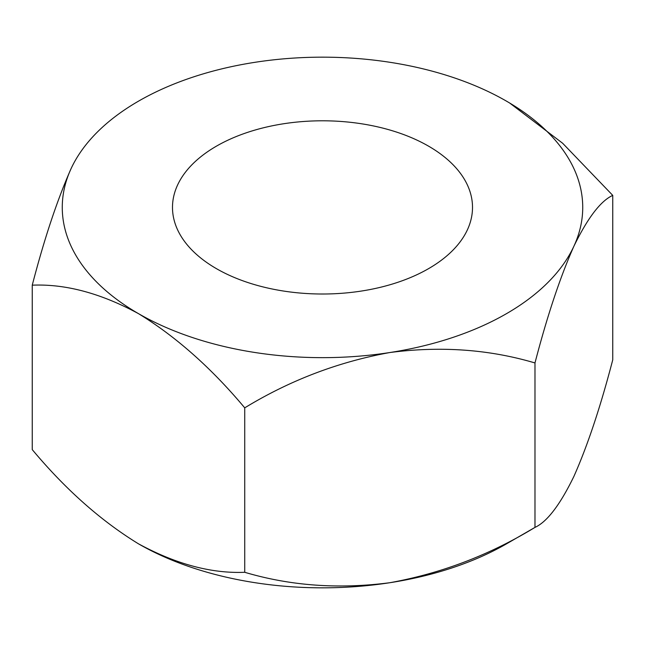 <?xml version="1.0" encoding="UTF-8"?>
<svg xmlns="http://www.w3.org/2000/svg" width="645" height="645" viewBox="0 0 645 645"><rect width="100%" height="100%" fill="white"/><g stroke="black" fill="none" stroke-linecap="round" stroke-linejoin="round"><path stroke-width="0.97" d="M428.578 146.165A150.011 86.607 0 0 0 265.095 127.388A150.011 86.607 0 0 0 172.489 207.408A150.011 86.607 0 0 0 216.422 268.651A150.011 86.607 0 0 0 379.905 287.42A150.011 86.607 0 0 0 472.511 207.408A150.011 86.607 0 0 0 428.578 146.165M32.25 285.179C44.36 238.545 57.316 199.66 71.135 168.522A260.233 150.245 180 0 1 255.146 62.283A260.233 150.245 180 0 1 506.51 101.168A260.233 150.245 180 0 1 573.865 246.293C587.684 217.889 600.64 200.917 612.75 195.379L612.75 359.821C600.487 406.906 587.522 445.792 573.865 476.478C560.045 504.882 547.081 521.853 534.979 527.392C489.797 554.934 441.422 573.373 389.854 582.717C338.883 589.345 290.508 585.878 244.729 572.292L244.729 407.85C211.407 368.021 175.988 336.617 138.49 313.647C100.91 293.273 65.5 283.784 32.25 285.179L32.25 449.621C65.5 489.418 100.91 520.821 138.49 543.832C175.988 564.165 211.407 573.655 244.729 572.292M244.729 407.85C289.911 380.316 338.286 361.877 389.854 352.533A260.233 150.245 180 0 0 573.865 246.293C560.207 276.979 547.242 315.865 534.979 362.95L534.979 527.392L506.51 543.832A260.233 150.245 180 0 1 389.854 582.717A260.233 150.245 180 0 1 138.49 543.832M612.75 195.379L562.642 143.246L509.631 102.998M71.135 168.522A260.233 150.245 180 0 0 138.49 313.647A260.233 150.245 180 0 0 389.854 352.533C440.825 345.897 489.2 349.372 534.979 362.95"/></g></svg>
